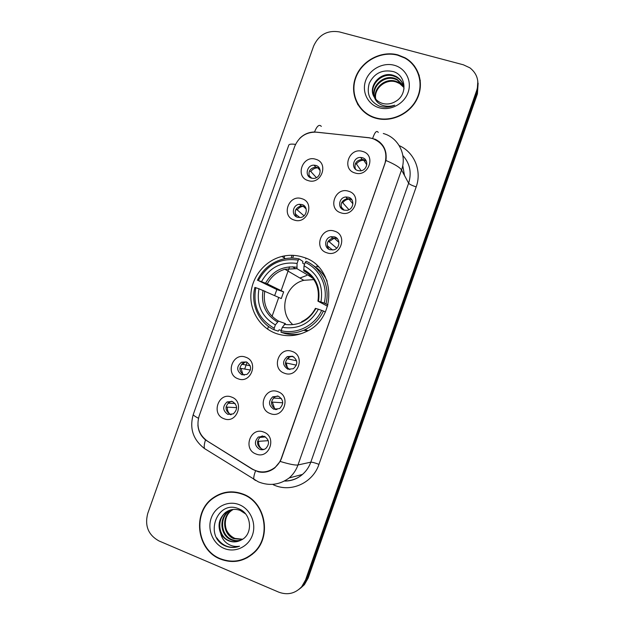 <?xml version="1.0" encoding="UTF-8"?>
<svg xmlns="http://www.w3.org/2000/svg" width="625" height="625" viewBox="0 0 625 625"><rect width="100%" height="100%" fill="white"/><g stroke="black" fill="none" stroke-linecap="round" stroke-linejoin="round"><path stroke-width="0.94" d="M303.164 257.203C296.195 254.953 289.109 254.703 281.922 256.445C265.266 260.562 252.242 276.211 250.938 293.562C249.57 310.906 260.148 327.844 276.219 333.531C286.227 336.906 296.156 336.312 306.008 331.727C337.953 317.992 335.625 266.07 303.164 257.203M294.219 220.047C280.758 216.281 288.656 193.977 301.781 198.672C315.344 202.344 307.391 224.867 294.219 220.047M302.039 204.555L299.438 204.297C292.555 204.688 290.961 215.531 297.539 217.281L300.414 217.516C307.18 216.875 308.508 206.242 302.039 204.555M238.078 378.789C224.758 374.406 232.734 351.898 245.711 357.211C259.125 361.5 251.094 384.227 238.078 378.789M246.398 361.922L241.5 362.18C236.32 366.633 236.438 370.836 241.852 374.773L246.938 374.438C251.953 369.914 251.773 365.742 246.398 361.922M223.961 418.711C210.68 414.172 218.672 391.609 231.609 397.078C244.984 401.523 236.937 424.305 223.961 418.711M232.398 401.492L227.141 401.898C222.344 406.43 222.578 410.586 227.852 414.375L233.289 413.891C237.93 409.305 237.633 405.172 232.398 401.492M308.172 180.594C294.672 176.977 302.555 154.727 315.719 159.266C329.312 162.789 321.383 185.258 308.172 180.594M315.875 165.438L314.062 165.164C306.766 164.773 304.367 176.336 311.383 178.141L313.477 178.414C320.672 178.523 322.758 167.164 315.875 165.438M340.961 212.844C327.18 209.063 335.133 186.531 348.57 191.242C362.453 194.93 354.445 217.68 340.961 212.844M348.477 197.242L345.875 196.984C338.812 197.336 337.188 208.336 343.945 210.102L346.875 210.336C353.789 209.687 355.094 198.938 348.477 197.242M326.883 252.797C313.133 248.859 321.109 226.273 334.508 231.148C348.352 234.992 340.328 257.797 326.883 252.797M334.523 236.852L331.078 236.695C324.539 237.797 323.672 248.023 329.984 249.742L333.727 249.844C340.102 248.492 340.711 238.508 334.523 236.852M284.445 373.227C270.812 368.828 278.836 346.078 292.125 351.43C305.859 355.734 297.781 378.703 284.445 373.227M292.469 356.234L287.234 356.609C282.195 361.18 282.414 365.375 287.891 369.211L293.344 368.734C298.18 364.109 297.891 359.938 292.469 356.234M270.234 413.562C256.633 409 264.68 386.203 277.93 391.711C291.625 396.18 283.531 419.203 270.234 413.562M278.383 396.219L272.758 396.773C268.133 401.406 268.484 405.555 273.797 409.227L279.617 408.562C284.055 403.883 283.648 399.766 278.383 396.219M255.984 453.992C242.43 449.273 250.492 426.422 263.703 432.086C277.359 436.719 269.242 459.789 255.984 453.992M264.258 436.289L258.312 437.016C254.047 441.68 254.5 445.789 259.664 449.328C261.836 450.102 263.875 449.828 265.789 448.5C269.891 443.797 269.383 439.727 264.258 436.289M355.008 172.984C341.188 169.352 349.125 146.875 362.602 151.438C376.516 154.969 368.531 177.664 355.008 172.984M362.398 157.734L360.75 157.461C353.203 156.852 350.594 168.727 357.883 170.562L359.867 170.836C367.297 171.102 369.531 159.484 362.398 157.734M296.438 216.812C293.828 211.461 295.414 207.82 301.203 205.883L305.125 206.75M244.305 375.148L244.062 375.07C238.688 371.156 238.57 366.992 243.711 362.57L246.445 361.945M231.242 414.672L230.172 414.367C224.938 410.609 224.703 406.484 229.461 401.992L231.609 401.258M309.672 177.305C307.781 171.711 309.797 168.297 315.711 167.047L319.43 168.305M342.008 209.102C339.938 203.805 341.695 200.32 347.297 198.641L349.883 198.906L352.07 200.094M328.789 249.211C325.891 244.172 327.172 240.453 332.625 238.055L336.039 238.211L337.531 238.914M289.898 369.602L289.773 369.555C284.336 365.75 284.117 361.578 289.117 357.047L292.695 356.32M276.945 409.57L275.789 409.258C270.516 405.617 270.164 401.5 274.75 396.906L277.57 395.969M263.852 449.484L261.766 449.055C256.641 445.539 256.188 441.469 260.422 436.836L262.5 435.883M355.375 169.117C354.062 163.578 356.289 160.352 362.055 159.422L363.695 159.688L366.398 161.32M368.984 137.797L372.43 138.477C383.727 143.062 387.891 151.453 384.93 163.641L281.359 458.227C280.008 462 277.82 465.117 274.797 467.594C267.562 472.859 260.055 473.336 252.289 469.016L207.391 441.094C198.945 434.898 196.18 426.57 199.102 416.109L294.703 146.383C298.922 136.625 306.219 131.883 316.586 132.156L368.984 137.797M284.711 255.859L284.031 257.773M247.102 362.234L244.891 368.477M397.883 54.898C380.977 50.273 361.227 61.055 355.422 77.836C349.383 94.547 358.688 113.437 375.594 118.164L376.258 118.344C391.734 122.523 410.133 113.789 417.211 98.719C424.438 83.695 418.891 65.367 405.031 57.781L397.883 54.898M355.93 100.016L357.914 104.828M243.133 494.109C232.469 490.172 222.477 491.414 213.172 497.836C192.078 511.906 196.258 549.922 220.258 559.039C232.641 563.727 243.875 561.672 253.969 552.852C272.156 536.828 265.531 502.078 243.133 494.109M224.695 492.578L219.117 494.797M410.516 62.156L414.516 66.047M299.633 138.492C303.742 134.273 308.703 132.109 314.516 131.992L369.297 137.75L375.43 139.344C383.594 143.617 387.102 150.664 385.953 160.484L281.422 458.562L280.148 461.43L274.711 467.953C269.688 471.789 264.242 473.078 258.359 471.82L252.477 469.32L205.508 439.93C200.867 436.086 198.328 431.109 197.906 424.977M213.25 497.813L213.68 497.469M299.117 589.273L303.086 585.664L306.883 578.969L477.102 92.062L477.828 81.266L477.102 92.062L306.883 578.969L303.086 585.664L299.117 589.273M278.68 592.125C287.57 595.398 295.258 593.578 301.742 586.672L305.562 579.938L476.781 90.203C479.445 81.055 477.148 73.602 469.914 67.844L463.391 64.805L339.281 31.883C327.422 30.008 318.875 34.711 313.656 45.984L147.727 513.492C144.57 525.852 148.305 534.992 158.922 540.914L278.68 592.125M241.484 559.82L247.203 557.789M419.234 75.469L416.977 70.719M300.469 588.25L304.414 584.664L308.188 578.008L477.414 93.898L478.133 83.172M267.547 329.109L268.484 326.453M272.047 316.375L278.664 297.648M281.133 290.656L289.555 266.828M292.633 258.109L293.602 255.367M292.07 255.305L291.086 258.094M420.305 80.727L418.891 75.562M375.703 117.836L376.32 118.008C391.648 122.164 409.891 113.523 416.898 98.586C424.047 83.711 418.547 65.555 404.805 58.055L397.766 55.227C381.039 50.648 361.484 61.312 355.742 77.922C349.766 94.469 358.977 113.156 375.703 117.836M375.547 98.906C372.734 88.633 384.992 77.508 395.82 81.25L398.18 82.188L403.789 87.133M375.805 99.211C373.359 88.984 385.484 78.32 396.117 81.977L399.633 83.555L403.836 87.422M374.602 97.633C370.266 87.195 383 74.25 394.625 78.32L397 79.266L403.453 85.602M374.828 97.961C370.875 87.555 383.5 75.062 394.922 79.062L397.297 80L403.555 85.984M374.453 97.398C376.234 100.18 378.719 102.125 381.914 103.234L382.609 103.445C387.047 104.602 391.328 103.945 395.461 101.5C407.953 94.812 406.164 75.188 393.305 71.586C382.367 69.273 374.359 73.141 369.297 83.203C366.359 93.703 369.664 101.328 379.219 106.078L380.305 106.414C385.141 107.719 389.945 107.305 394.727 105.18C390.039 106.719 385.625 106.625 381.484 104.898C377.992 103.336 375.648 100.836 374.453 97.398C367.07 87.023 380.359 70.75 393.398 75.344L395.805 76.289C400.883 79.133 403.609 83.367 403.984 88.984M374 96.617C368.438 86.125 381.477 71.789 393.711 76.094L396.102 77.039C399.312 78.688 401.648 81.172 403.102 84.484M394.234 65.258C382.883 62.109 369.539 69.344 365.633 80.664C361.562 91.938 367.875 104.641 379.25 107.781C390.562 111.086 404.164 103.898 408.102 92.414C412.219 80.977 405.641 68.234 394.234 65.258M247.016 557.477L252.352 554.297M220.375 558.703C232.617 563.344 243.734 561.305 253.719 552.594C271.734 536.75 265.188 502.328 243.016 494.445C232.453 490.547 222.562 491.773 213.344 498.141C192.484 512.078 196.633 549.688 220.375 558.703M235.688 538.711C231.344 536.992 228.188 533.891 226.195 529.414M242.281 539.43L233.641 538.633C223.172 534.523 221.344 517.453 230.836 510.781L232.852 509.469M242.609 539.227L234.305 538.352C223.852 534.25 222.023 517.227 231.5 510.57L233.203 509.43M240.828 540.227C237.414 541.305 234.125 541.141 230.969 539.75C220.406 535.602 218.578 518.375 228.148 511.648L231.469 509.703M241.156 540.047C237.852 541 234.68 540.812 231.641 539.469C221.102 535.328 219.273 518.148 228.828 511.43L231.813 509.633M220.703 533.461C222.531 536.852 225.141 539.289 228.547 540.766C232.859 542.469 237.047 542.234 241.117 540.062C253.305 534.633 251.789 513.898 239.203 508.992C217.625 498.742 203.688 535.539 224.383 545.508L225.438 545.984C230.125 547.891 234.82 547.969 239.523 546.219C235.062 546.961 230.898 545.992 227.023 543.32C223.773 540.953 221.664 537.664 220.703 533.461C217.453 525.336 219.023 518.359 225.422 512.531C230.008 509.25 234.922 508.539 240.156 510.391L245.523 513.867M239.836 540.703C236.125 542.188 232.484 542.156 228.93 540.609C218.305 536.422 216.469 519.086 226.109 512.305L230.437 509.969M239.391 504.734C228.375 500.164 215.234 506.43 211.227 518.055C207.055 529.609 212.977 543.812 224.016 548.383C234.984 553.117 248.375 546.93 252.43 535.133C256.641 523.406 250.461 509.133 239.391 504.734M230.711 491.836L224.734 492.93M239.523 546.219C230.203 549.07 222.617 546.281 216.766 537.852M313.812 279.617L303.82 280.312C285.234 284.711 278.102 311.273 292.156 323.992M281.211 330.461L279.133 329.773L278.297 331.164L274.086 329.797L274.195 328.219C258.719 319.305 252.594 305.797 255.812 287.703L258.977 288.789C256.258 304.852 261.727 316.883 275.375 324.883L278.5 321.102L285.172 323.539M274.688 295.523L276.859 289.562L258.336 280.57C267.234 264.445 280.539 257.625 298.242 260.117L297.07 263.438C281.367 261.352 269.508 267.422 261.508 281.648L267.297 283.875L283.648 291.891L281.289 298.555L258.977 288.789M312.508 277.875L297.008 268.688L297.07 263.438M325.164 276.391L324.336 276.094M293.086 334.539L295.078 335.203M298.242 260.117L299.117 258.914L302.906 261.438L302.664 263.109L304.547 264.344M281.016 332.25C289.219 334.133 297.234 333.258 305.07 329.625C313.273 325.586 319.391 319.383 323.422 311.008L321.664 310.359C314.688 325.719 296.766 334.609 281.133 330.672L281.016 332.25L285.117 333.578C290.562 334.867 296.055 334.859 301.586 333.555M325.383 311.977L323.422 311.008M255.812 287.703L254.867 287.422C250.469 304.117 258.797 322.75 274.086 329.797M299.117 258.914C293.594 257.734 288.07 257.836 282.547 259.227C271.125 262.438 262.742 269.469 257.391 280.305M281.133 330.672L282.312 327.328C298.125 329.719 310.156 323.688 318.391 309.227L321.664 310.359M275.375 324.883L274.195 328.219M261.508 281.648L258.336 280.57M318.391 309.227L315.391 308.367C312.219 314.422 307.641 318.852 301.656 321.656M285.406 323.523L282.312 327.328M306.68 275.484L299.93 278.047M294.828 335.242L293.047 334.539M327.164 281.172C324.016 274.422 319.312 269.172 313.047 265.414M325.977 303.75C330.406 286.664 321.508 267.906 306.078 261.227L305.219 262.438C319.922 268.891 328.391 286.766 324.227 303.086L327.969 304.812M324.227 303.086L320.945 301.969C323.562 285.602 317.93 273.531 304.039 265.766L305.219 262.438M327.57 306.234L318.023 301.219L320.945 301.969M304.039 265.766L303.773 270.805L308.133 273.633M303.594 330.289L307.641 330.891M311.844 276.984L311.594 277.688M283.648 291.891L276.859 289.562M366.117 160.727L363.781 160.281C360.727 160.258 358.273 161.5 356.422 164.008L361.133 170.703M355.43 163.531L356.422 164.008M355.945 169.594L355.102 168.422M351.539 199.32L348.953 199.141C346.367 199.438 344.305 200.656 342.75 202.789L348.945 209.695M341.789 202.359L342.75 202.789M344.203 210.18L341.117 206.93M341.266 207L341.25 207.469M305.773 258.992L305.961 258.258M336.703 238.063L335.836 238.023M335.406 238.039L334.219 238.203L329.047 241.672L336.727 248.172M328.141 241.289L329.047 241.672M332.625 250.039L327.195 245.734M327.562 245.883L327.586 247.25M289.93 356.688L287.758 358.836L296.617 360.828M287.133 358.633L287.758 358.836M296.383 365.164L285.445 362.82M286.258 363.086L287.508 368.148M275.164 396.672L273.93 398.078L281.406 398.523M273.461 397.93L273.93 398.078M282.75 402.781L271.516 402.055M272.43 402.328L274.609 408.672M275.195 409.25L275.656 409.625M260.609 436.711L260.07 437.406L265.5 436.93M268.281 440.672L257.57 441.398M258.57 441.672C258.461 445.227 259.867 447.906 262.805 449.711M319.234 167.977L317.789 167.82C314.898 167.883 312.57 169.109 310.812 171.508L316.406 177.641M309.492 170.906L310.812 171.508M311.75 178.242L308.914 175.469M309.344 175.664L309.328 176.672M304.758 206.305L303.242 206.305C300.742 206.617 298.734 207.82 297.227 209.914L304.023 215.812M295.945 209.359L297.227 209.914M299.891 217.57L295.109 213.805M295.75 214.078L295.828 215.906M244.953 362.125L242.586 364.398L250.18 365.688M241.664 364.102L242.586 364.398M250.422 370.039L239.875 368.211M241.102 368.602L242.945 374.523M230.398 401.562L228.844 403.242L235.102 403.453M228.086 403.016L228.844 403.242M236.641 407.641L226.047 407.07M227.359 407.453C227.211 410.195 228.109 412.484 230.047 414.32M230.102 414.367L230.586 414.758M404.5 175.508L402.727 165.508M399.211 145.617C414.32 152.219 422.094 170.852 416.188 186.883L318.961 464.344C314.898 462.828 312.18 462.102 310.805 462.156L408.625 183.211C411.875 172.68 409.953 163.453 402.859 155.547M318.961 464.344C312.977 482.625 291.672 492.578 274.625 485.328L273.25 484.742M284.57 480.961C291.273 480.984 297.242 478.805 302.469 474.43C306.289 471.117 309.062 467.023 310.805 462.156L297.977 464.977C296.133 470.125 293.203 474.453 289.164 477.961L302.469 474.43C297.367 478.828 291.469 481.047 284.773 481.078M378.258 132.453C376.719 130.078 374.852 132.047 372.664 138.367M280.148 461.43C289.359 464.203 295.297 465.391 297.977 464.977L401.531 169.969C399.922 167.414 394.727 164.25 385.953 160.484M198.461 418.266C194.75 416.359 193.039 415.055 193.312 414.352L288.766 145.188C289.125 144.102 291.375 143.836 295.523 144.383M205.508 439.93C204.219 443.953 203.891 446.828 204.516 448.562L206.836 450.008M321.32 126.406C319.273 124.023 317 125.883 314.516 131.992M255.539 470.906C254.047 474.953 253.492 477.781 253.867 479.391L255.734 480.539M383.297 133.5C398.352 137.492 407.172 154.898 401.531 169.969L408.625 183.211C409.57 184.344 412.086 185.57 416.188 186.883M305.562 579.938L308.188 578.008M476.781 90.203L477.414 93.898M379.172 141.609L379.602 142.383M264.781 290.977C262.727 304.297 267.305 314.336 278.5 321.102M297.008 268.688L284.898 269.266C277.07 271.641 271.203 276.516 267.297 283.875M284.352 324.344C298.125 326.266 308.648 320.984 315.93 308.492M263.047 290.297C260.828 304.297 265.625 314.836 277.43 321.906M296.742 267.234C283.055 265.555 272.664 270.867 265.562 283.18M318.477 301.258C320.609 287.023 315.68 276.453 303.688 269.562M316.555 284.68C313.945 278.555 309.742 273.992 303.938 271.008M285.383 258.617L281.922 256.445M301.203 205.883L299.438 204.297M243.711 362.57L241.5 362.18M229.461 401.992L227.141 401.898M315.711 167.047L314.062 165.164M347.297 198.641L345.875 196.984M332.625 238.055L331.078 236.695M289.117 357.047L287.234 356.609M274.75 396.906L272.758 396.773M260.422 436.836L258.312 437.016M362.055 159.422L360.75 157.461M274.797 467.594L275.25 467.5M214.133 497.578L213.172 497.836M193.312 414.352C189.289 428.281 193.023 439.687 204.516 448.562L258.281 481.82C269.25 486.242 279.547 484.961 289.164 477.961M301.742 586.672L304.414 584.664M379.836 142.156L380.328 143.047M385.625 152.5L385.961 153.086M376.539 118.422L376.32 118.008M397.297 80L397 79.266M396.102 77.039L395.805 76.289M398.477 82.914L398.18 82.188M254.75 552.078L253.719 552.594M231.5 510.57L230.836 510.781M228.828 511.43L228.148 511.648M226.109 512.305L225.422 512.531M303.82 280.312L284.898 269.266L296.891 268.57M307.984 330.703L305.07 329.625M295.148 268.414L292.461 266.766M303.773 270.805C315.195 277.328 319.914 287.438 317.93 301.141M363.781 160.281L366.805 164.836M348.953 199.141L352.93 203.805M318.562 266.961L316.375 266.234M334.219 238.203L338.938 242.391M291.297 356.352L293.922 356.977M317.789 167.82L320.18 170.562M303.242 206.305L306.18 208.969"/></g></svg>
